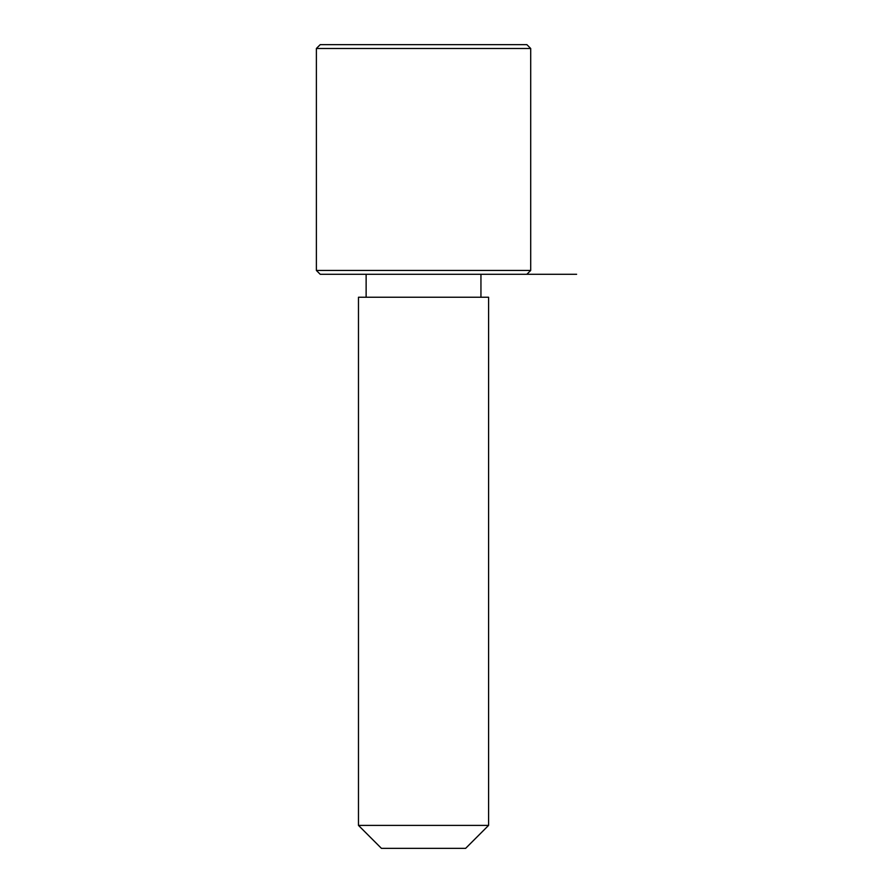 <?xml version="1.0" encoding="UTF-8"?>
<svg xmlns="http://www.w3.org/2000/svg" width="893" height="893" viewBox="0 0 893 893"><rect width="100%" height="100%" fill="white"/><g stroke="black" fill="none" stroke-linecap="round" stroke-linejoin="round"><path stroke-width="1.34" d="M366.443 297.246L488.594 297.246L488.594 825.389L358.473 825.389L358.473 297.246L366.443 297.246M358.473 825.389L381.434 848.35L465.633 848.35L488.594 825.389M526.87 274.274L530.699 270.456L316.379 270.456L320.207 274.274L576.621 274.274M316.379 48.479L320.207 44.65L526.87 44.65L530.699 48.479L316.379 48.479L316.379 270.456M480.947 297.246L480.947 274.274M366.13 297.246L366.13 274.274M530.699 270.456L530.699 48.479"/></g></svg>
